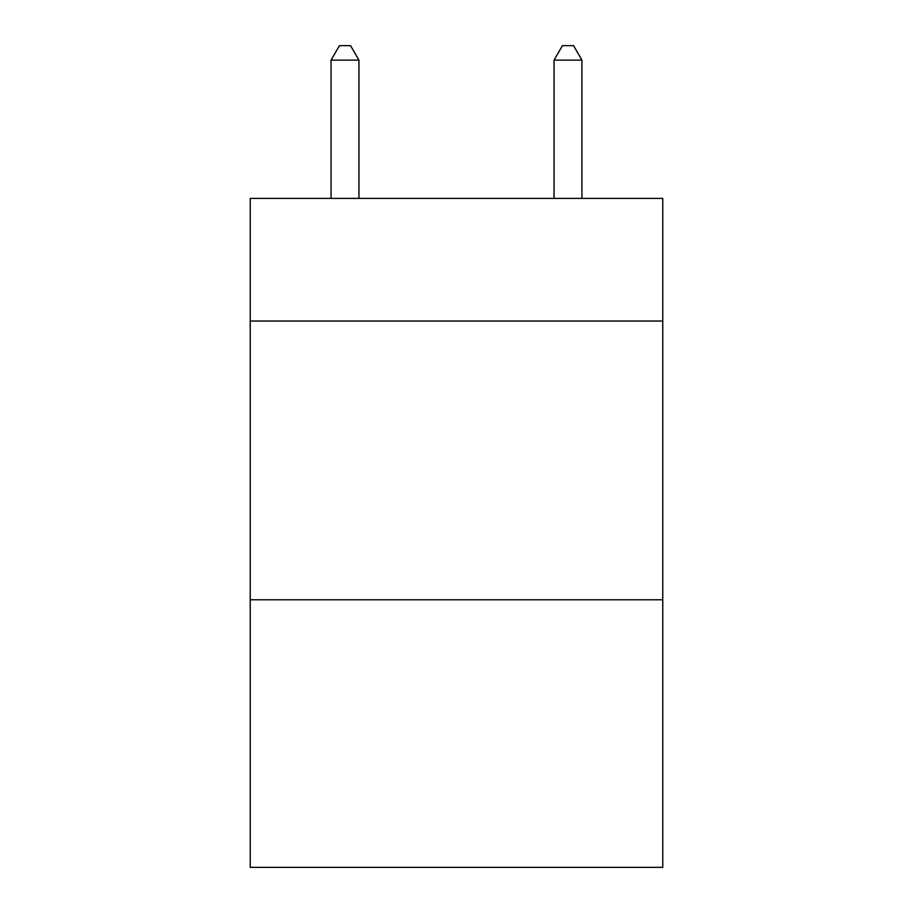 <?xml version="1.0" encoding="UTF-8"?>
<svg xmlns="http://www.w3.org/2000/svg" width="913" height="913" viewBox="0 0 913 913"><rect width="100%" height="100%" fill="white"/><g stroke="black" fill="none" stroke-linecap="round" stroke-linejoin="round"><path stroke-width="1.37" d="M662.758 321.034L662.758 198.395L250.242 198.395L250.242 321.034L662.758 321.034L662.758 867.35L250.242 867.35L250.242 321.034M662.758 599.773L250.242 599.773M358.946 198.395L358.946 60.144L331.065 60.144L331.065 198.395M331.065 60.144L339.431 45.65L350.581 45.65L358.946 60.144M581.935 198.395L581.935 60.144L554.054 60.144L554.054 198.395M554.054 60.144L562.419 45.65L573.569 45.65L581.935 60.144"/></g></svg>
